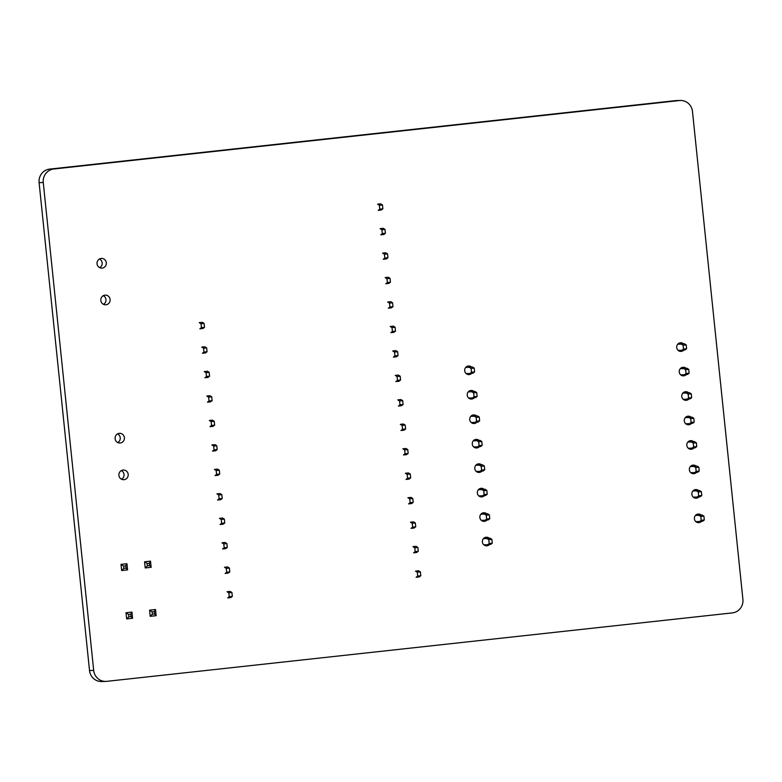 <?xml version="1.0" encoding="UTF-8"?>
<svg xmlns="http://www.w3.org/2000/svg" width="782" height="782" viewBox="0 0 782 782"><rect width="100%" height="100%" fill="white"/><g stroke="black" fill="none" stroke-linecap="round" stroke-linejoin="round"><path stroke-width="1.17" d="M732.382 612.893A12.297 11.847 88.5 0 0 742.9 599.374L692.481 111.484A12.297 11.847 88.5 0 0 679.441 100.546L53.782 169A12.297 11.847 88.5 0 0 43.264 182.519L93.684 670.409A12.297 11.847 88.5 0 0 106.723 681.347L732.382 612.893M680.389 100.477L676.225 100.585A12.297 11.847 88.5 0 0 675.277 100.653L49.618 169.108A12.297 11.847 88.5 0 0 39.1 182.626L89.519 670.516A12.297 11.847 88.5 0 0 101.611 681.523L105.775 681.415M701.522 521.32A4.301 4.145 -91.5 0 1 694.406 518.779A4.301 4.145 -91.5 0 1 701.2 515.045M696.351 514.664A4.301 4.145 -91.5 0 1 697.036 515.152M697.192 521.584A4.301 4.145 -91.5 0 1 696.537 522.102M698.991 496.853A4.301 4.145 -91.5 0 1 691.875 494.322A4.301 4.145 -91.5 0 1 698.668 490.578M693.82 490.197A4.301 4.145 -91.5 0 1 694.504 490.685M694.67 497.117A4.301 4.145 -91.5 0 1 694.015 497.645M696.459 472.396A4.301 4.145 -91.5 0 1 689.353 469.855A4.301 4.145 -91.5 0 1 696.146 466.121M691.288 465.74A4.301 4.145 -91.5 0 1 691.972 466.228M692.138 472.66A4.301 4.145 -91.5 0 1 691.484 473.178M693.937 447.93A4.301 4.145 -91.5 0 1 686.821 445.398A4.301 4.145 -91.5 0 1 693.614 441.654M688.766 441.273A4.301 4.145 -91.5 0 1 689.45 441.762M689.607 448.194A4.301 4.145 -91.5 0 1 688.952 448.721M481.917 471.126A4.301 4.145 -91.5 0 1 474.801 468.594A4.301 4.145 -91.5 0 1 481.595 464.85M476.746 464.469A4.301 4.145 -91.5 0 1 477.431 464.958M477.597 471.39A4.301 4.145 -91.5 0 1 476.942 471.917M691.405 423.463A4.301 4.145 -91.5 0 1 684.289 420.931A4.301 4.145 -91.5 0 1 691.083 417.197M686.234 416.816A4.301 4.145 -91.5 0 1 686.919 417.305M687.085 423.736A4.301 4.145 -91.5 0 1 686.43 424.255M688.874 399.006A4.301 4.145 -91.5 0 1 681.767 396.474A4.301 4.145 -91.5 0 1 688.561 392.73M683.712 392.349A4.301 4.145 -91.5 0 1 684.397 392.838M684.553 399.27A4.301 4.145 -91.5 0 1 683.898 399.798M479.395 446.669A4.301 4.145 -91.5 0 1 472.279 444.127A4.301 4.145 -91.5 0 1 479.073 440.393M474.224 440.012A4.301 4.145 -91.5 0 1 474.909 440.501M475.065 446.933A4.301 4.145 -91.5 0 1 474.41 447.451M683.82 350.082A4.301 4.145 -91.5 0 1 676.704 347.55A4.301 4.145 -91.5 0 1 683.507 343.806M678.649 343.425A4.301 4.145 -91.5 0 1 679.333 343.914M679.499 350.346A4.301 4.145 -91.5 0 1 678.844 350.864M686.352 374.539A4.301 4.145 -91.5 0 1 679.235 372.007A4.301 4.145 -91.5 0 1 686.029 368.273M681.181 367.892A4.301 4.145 -91.5 0 1 681.865 368.381M682.031 374.813A4.301 4.145 -91.5 0 1 681.376 375.331M489.503 544.516A4.301 4.145 -91.5 0 1 482.386 541.975A4.301 4.145 -91.5 0 1 489.18 538.241M484.332 537.86A4.301 4.145 -91.5 0 1 485.016 538.348M485.182 544.78A4.301 4.145 -91.5 0 1 484.527 545.298M486.971 520.05A4.301 4.145 -91.5 0 1 479.865 517.518A4.301 4.145 -91.5 0 1 486.658 513.774M481.81 513.393A4.301 4.145 -91.5 0 1 482.484 513.882M482.65 520.313A4.301 4.145 -91.5 0 1 481.995 520.841M484.449 495.593A4.301 4.145 -91.5 0 1 477.333 493.051A4.301 4.145 -91.5 0 1 484.126 489.317M479.278 488.936A4.301 4.145 -91.5 0 1 479.962 489.424M480.119 495.856A4.301 4.145 -91.5 0 1 479.464 496.375M476.864 422.202A4.301 4.145 -91.5 0 1 469.747 419.67A4.301 4.145 -91.5 0 1 476.541 415.926M471.693 415.545A4.301 4.145 -91.5 0 1 472.377 416.034M472.543 422.466A4.301 4.145 -91.5 0 1 471.888 422.994M118.903 475.368A4.839 4.663 -91.5 0 1 123.419 470.021A4.839 4.663 -91.5 0 1 128.209 474.742A4.839 4.663 -91.5 0 1 123.664 479.698A4.839 4.663 -91.5 0 1 118.903 475.368M121.347 470.588A4.839 4.663 -91.5 0 1 121.572 479.249M474.332 397.745A4.301 4.145 -91.5 0 1 467.225 395.203A4.301 4.145 -91.5 0 1 474.019 391.469M469.161 391.088A4.301 4.145 -91.5 0 1 469.845 391.577M470.011 398.009A4.301 4.145 -91.5 0 1 469.356 398.527M471.81 373.278A4.301 4.145 -91.5 0 1 464.694 370.746A4.301 4.145 -91.5 0 1 471.487 367.002M466.639 366.621A4.301 4.145 -91.5 0 1 467.323 367.11M467.48 373.542A4.301 4.145 -91.5 0 1 466.825 374.07M115.11 438.673A4.839 4.663 -91.5 0 1 119.626 433.326A4.839 4.663 -91.5 0 1 124.416 438.047A4.839 4.663 -91.5 0 1 119.871 443.013A4.839 4.663 -91.5 0 1 115.11 438.673M117.554 433.893A4.839 4.663 -91.5 0 1 117.779 442.553M97.036 263.769A4.839 4.663 -91.5 0 1 101.552 258.422A4.839 4.663 -91.5 0 1 106.342 263.143A4.839 4.663 -91.5 0 1 101.797 268.109A4.839 4.663 -91.5 0 1 97.036 263.769M99.48 258.989A4.839 4.663 -91.5 0 1 99.705 267.649M100.829 300.464A4.839 4.663 -91.5 0 1 105.345 295.117A4.839 4.663 -91.5 0 1 110.135 299.838A4.839 4.663 -91.5 0 1 105.59 304.794A4.839 4.663 -91.5 0 1 100.829 300.464M103.273 295.684A4.839 4.663 -91.5 0 1 103.498 304.345M483.423 538.642L486.99 538.554L488.799 539.668L489.2 543.519L487.626 544.722L483.843 544.819M488.799 539.668L491.888 539.326L490.079 538.212L486.99 538.554M490.079 538.212L483.677 538.378M491.888 539.326L492.289 543.177L489.2 543.519M492.289 543.177L490.715 544.38L487.626 544.722M480.901 514.185L484.459 514.097L486.277 515.201L486.668 519.053L485.094 520.255L481.311 520.353M486.277 515.201L489.366 514.869L487.548 513.754L484.459 514.097M487.548 513.754L481.145 513.921M489.366 514.869L489.767 518.72L486.668 519.053M489.767 518.72L488.193 519.913L485.094 520.255M478.369 489.718L481.937 489.63L483.745 490.744L484.146 494.595L482.572 495.798L478.789 495.886M483.745 490.744L486.834 490.402L485.026 489.288L481.937 489.63M485.026 489.288L478.623 489.454M486.834 490.402L487.235 494.253L484.146 494.595M487.235 494.253L485.661 495.456L482.572 495.798M475.837 465.261L479.405 465.173L481.213 466.277L481.614 470.129L480.04 471.331L476.258 471.429M481.213 466.277L484.312 465.945L482.494 464.831L479.405 465.173M482.494 464.831L476.091 464.997M484.312 465.945L484.703 469.796L481.614 470.129M484.703 469.796L483.129 470.989L480.04 471.331M473.315 440.794L476.873 440.706L478.692 441.82L479.083 445.672L477.519 446.874L473.736 446.962M478.692 441.82L481.78 441.478L479.972 440.364L476.873 440.706M479.972 440.364L473.56 440.53M481.78 441.478L482.181 445.329L479.083 445.672M482.181 445.329L480.607 446.532L477.519 446.874M470.784 416.337L474.351 416.239L476.16 417.353L476.561 421.205L474.987 422.407L471.204 422.505M476.16 417.353L479.249 417.021L477.44 415.907L474.351 416.239M477.44 415.907L471.038 416.073M479.249 417.021L479.649 420.872L476.561 421.205M479.649 420.872L478.076 422.065L474.987 422.407M468.262 391.87L471.82 391.782L473.638 392.896L474.029 396.748L472.455 397.95L468.672 398.038M473.638 392.896L476.727 392.554L474.909 391.44L471.82 391.782M474.909 391.44L468.506 391.606M476.727 392.554L477.128 396.406L474.029 396.748M477.128 396.406L475.554 397.608L472.455 397.95M465.73 367.413L469.298 367.315L471.106 368.43L471.507 372.281L469.933 373.483L473.022 373.141L474.596 371.949L474.195 368.097L472.387 366.983L465.984 367.149M472.387 366.983L469.298 367.315M474.195 368.097L471.106 368.43M474.596 371.949L471.507 372.281M469.933 373.483L466.15 373.581M695.442 515.446L699 515.358L700.819 516.472L701.21 520.323L699.646 521.526L695.853 521.614M700.819 516.472L703.908 516.13L702.099 515.015L699 515.358M702.099 515.015L695.687 515.182M703.908 516.13L704.308 519.981L701.21 520.323M704.308 519.981L702.735 521.183L699.646 521.526M692.911 490.988L696.479 490.891L698.287 492.005L698.688 495.856L697.114 497.059L693.331 497.157M698.287 492.005L701.376 491.673L699.567 490.558L696.479 490.891M699.567 490.558L693.165 490.725M701.376 491.673L701.777 495.524L698.688 495.856M701.777 495.524L700.203 496.717L697.114 497.059M690.389 466.522L693.947 466.434L695.765 467.548L696.156 471.399L694.582 472.602L690.799 472.69M695.765 467.548L698.854 467.206L697.036 466.092L693.947 466.434M697.036 466.092L690.633 466.258M698.854 467.206L699.245 471.057L696.156 471.399M699.245 471.057L697.681 472.26L694.582 472.602M687.857 442.065L691.425 441.967L693.233 443.081L693.634 446.933L692.06 448.135L688.277 448.233M693.233 443.081L696.322 442.749L694.514 441.635L691.425 441.967M694.514 441.635L688.111 441.801M696.322 442.749L696.723 446.6L693.634 446.933M696.723 446.6L695.149 447.793L692.06 448.135M685.325 417.598L688.893 417.51L690.702 418.624L691.102 422.476L689.529 423.668L685.746 423.766M690.702 418.624L693.8 418.282L691.982 417.168L688.893 417.51M691.982 417.168L685.579 417.334M693.8 418.282L694.191 422.133L691.102 422.476M694.191 422.133L692.617 423.336L689.529 423.668M682.803 393.141L686.361 393.043L688.18 394.157L688.571 398.009L687.007 399.211L683.214 399.309M688.18 394.157L691.268 393.825L689.46 392.711L686.361 393.043M689.46 392.711L683.048 392.877M691.268 393.825L691.669 397.676L688.571 398.009M691.669 397.676L690.095 398.869L687.007 399.211M680.272 368.674L683.839 368.586L685.648 369.7L686.049 373.552L684.475 374.744L680.692 374.842M685.648 369.7L688.737 369.358L686.928 368.244L683.839 368.586M686.928 368.244L680.526 368.41M688.737 369.358L689.138 373.21L686.049 373.552M689.138 373.21L687.564 374.412L684.475 374.744M677.74 344.217L681.308 344.119L683.116 345.233L683.517 349.085L681.943 350.287L685.042 349.945L686.606 348.752L686.215 344.901L684.397 343.787L677.994 343.953M684.397 343.787L681.308 344.119M686.215 344.901L683.116 345.233M686.606 348.752L683.517 349.085M681.943 350.287L678.16 350.385M144.562 561.789L150.506 561.144L149.362 563.255L147.143 563.499L144.562 561.789L145.208 567.957L147.378 565.816L147.143 563.499M150.506 561.144L151.141 567.312L149.606 565.572L149.362 563.255M149.606 565.572L147.378 565.816M151.141 567.312L145.208 567.957M121.005 564.369L126.948 563.724L125.804 565.836L123.585 566.08L121.005 564.369L121.65 570.537L123.82 568.397L123.585 566.08M126.948 563.724L127.583 569.883L126.049 568.152L125.804 565.836M126.049 568.152L123.82 568.397M127.583 569.883L121.65 570.537M149.567 610.165L155.501 609.52L154.367 611.632L152.138 611.876L149.567 610.165L150.203 616.333L152.382 614.193L152.138 611.876M155.501 609.52L156.136 615.678L154.601 613.948L154.367 611.632M154.601 613.948L152.382 614.193M156.136 615.678L150.203 616.333M126.01 612.746L131.943 612.101L130.809 614.212L128.58 614.457L126.01 612.746L126.645 618.914L128.825 616.763L128.58 614.457M131.943 612.101L132.578 618.259L131.044 616.519L130.809 614.212M131.044 616.519L128.825 616.763M132.578 618.259L126.645 618.914M219.126 498.848L217.552 500.05L220.651 499.708L222.215 498.515L219.126 498.848L217.552 500.05L220.651 499.708L222.215 498.515L219.126 498.848L218.725 494.996L219.126 498.848M216.917 493.882L218.725 494.996L221.824 494.664L220.006 493.55L216.917 493.882L218.725 494.996L221.824 494.664L222.215 498.515L221.824 494.664L220.006 493.55L216.917 493.882M216.604 474.391L215.03 475.593L218.119 475.251L219.693 474.048L216.604 474.391L215.03 475.593L218.119 475.251L219.693 474.048L216.604 474.391L216.203 470.539L216.604 474.391M214.395 469.425L216.203 470.539L219.292 470.197L217.484 469.083L214.395 469.425L216.203 470.539L219.292 470.197L219.693 474.048L219.292 470.197L217.484 469.083L214.395 469.425M214.073 449.924L212.499 451.126L215.588 450.784L217.161 449.591L214.073 449.924L212.499 451.126L215.588 450.784L217.161 449.591L214.073 449.924L213.672 446.072L214.073 449.924M211.863 444.958L213.672 446.072L216.761 445.74L214.952 444.626L211.863 444.958L213.672 446.072L216.761 445.74L217.161 449.591L216.761 445.74L214.952 444.626L211.863 444.958M211.541 425.467L209.967 426.669L213.066 426.327L214.639 425.125L211.541 425.467L209.967 426.659L213.066 426.327L214.639 425.125L211.541 425.467L211.15 421.615L211.541 425.467M209.332 420.501L211.15 421.615L214.239 421.273L212.43 420.159L209.332 420.501L211.15 421.615L214.239 421.273L214.639 425.125L214.239 421.273L212.43 420.159L209.332 420.501M209.019 401L207.445 402.202L210.534 401.86L212.108 400.667L209.019 401L208.618 397.148L206.81 396.034L209.899 395.702L211.707 396.816L208.618 397.148M211.707 396.816L212.108 400.667M206.487 376.543L204.913 377.735L208.002 377.403L209.576 376.201L206.487 376.543L206.086 372.691L204.278 371.577L207.367 371.235L209.185 372.349L206.086 372.691M209.185 372.349L209.576 376.201M203.965 352.076L202.391 353.278L205.48 352.936L207.054 351.744L203.965 352.076L203.564 348.225L201.746 347.11L204.845 346.778L206.653 347.892L203.564 348.225M206.653 347.892L207.054 351.744M204.522 327.277L204.122 323.425L202.313 322.311L199.224 322.653L201.033 323.768L201.433 327.619L199.86 328.811L202.949 328.479L204.522 327.277L201.433 327.619M204.122 323.425L201.033 323.768M229.243 596.695L227.67 597.898L230.758 597.556L232.332 596.363L229.243 596.695L228.843 592.844L227.034 591.739L230.123 591.397L231.931 592.512L228.843 592.844M231.931 592.512L232.332 596.363M226.712 572.238L225.138 573.441L228.227 573.098L229.8 571.896L226.712 572.238L226.311 568.387L224.502 567.273L227.591 566.93L229.409 568.045L226.311 568.387M229.409 568.045L229.8 571.896M224.18 547.771L222.616 548.974L225.705 548.632L227.279 547.439L224.18 547.771L223.789 543.92L221.971 542.806L225.069 542.473L226.878 543.588L223.789 543.92M226.878 543.588L227.279 547.439M221.658 523.314L220.084 524.517L223.173 524.175L224.747 522.972L221.658 523.314L221.257 519.463L219.449 518.349L222.538 518.007L224.346 519.121L221.257 519.463M224.346 519.121L224.747 522.972M397.471 380.384L395.897 381.587L398.996 381.245L400.57 380.042L397.471 380.384L397.08 376.533L395.262 375.419L398.361 375.077L400.169 376.191L397.08 376.533M400.169 376.191L400.57 380.042M394.949 355.918L393.375 357.12L396.464 356.778L398.038 355.585L394.949 355.918L394.548 352.066L392.74 350.962L395.829 350.619L397.637 351.734L394.548 352.066M397.637 351.734L398.038 355.585M392.417 331.46L390.844 332.663L393.933 332.321L395.506 331.118L392.417 331.46L392.017 327.609L390.208 326.495L393.297 326.153L395.115 327.267L392.017 327.609M395.115 327.267L395.506 331.118M389.895 306.994L388.322 308.196L391.411 307.854L392.984 306.661L389.895 306.994L389.495 303.142L387.677 302.038L390.775 301.696L392.584 302.81L389.495 303.142M392.584 302.81L392.984 306.661M387.364 282.537L385.79 283.739L388.879 283.397L390.453 282.194L387.364 282.537L386.963 278.685L385.155 277.571L388.243 277.229L390.052 278.343L386.963 278.685M390.052 278.343L390.453 282.194M384.832 258.07L383.258 259.272L386.357 258.93L387.931 257.737L384.832 258.07L384.441 254.218L382.623 253.114L385.712 252.772L387.53 253.886L384.441 254.218M387.53 253.886L387.931 257.737M382.31 233.613L380.736 234.815L383.825 234.473L385.399 233.271L382.31 233.613L381.909 229.761L380.101 228.647L383.19 228.305L384.998 229.419L381.909 229.761M384.998 229.419L385.399 233.271M382.867 208.814L382.476 204.962L380.658 203.848L377.569 204.18L379.378 205.295L379.778 209.146L378.205 210.348L381.293 210.006L382.867 208.814L379.778 209.146M382.476 204.962L379.378 205.295M417.696 576.08L416.122 577.282L419.22 576.94L420.784 575.738L417.696 576.08L417.305 572.229L415.486 571.114L418.575 570.782L420.393 571.886L417.305 572.229M420.393 571.886L420.784 575.738M415.174 551.623L413.6 552.815L416.689 552.483L418.262 551.281L415.174 551.623L414.773 547.762L412.964 546.657L416.053 546.315L417.862 547.429L414.773 547.762M417.862 547.429L418.262 551.281M412.642 527.156L411.068 528.358L414.157 528.016L415.731 526.814L412.642 527.156L412.241 523.305L410.433 522.19L413.522 521.858L415.34 522.962L412.241 523.305M415.34 522.962L415.731 526.814M410.11 502.689L408.546 503.891L411.635 503.559L413.209 502.357L410.11 502.689L409.719 498.838L407.901 497.733L411 497.391L412.808 498.505L409.719 498.838M412.808 498.505L413.209 502.357M407.588 478.232L406.014 479.434L409.103 479.092L410.677 477.89L407.588 478.232L407.187 474.381L405.379 473.266L408.468 472.924L410.276 474.039L407.187 474.381M410.276 474.039L410.677 477.89M405.056 453.765L403.483 454.968L406.581 454.635L408.145 453.433L405.056 453.765L404.656 449.914L402.847 448.809L405.936 448.467L407.754 449.582L404.656 449.914M407.754 449.582L408.145 453.433M402.535 429.308L400.961 430.511L404.05 430.168L405.623 428.966L402.535 429.308L402.134 425.457L400.325 424.343L403.414 424L405.223 425.115L402.134 425.457M405.223 425.115L405.623 428.966M403.092 404.509L402.691 400.658L400.883 399.543L397.794 399.885L399.602 400.99L400.003 404.841L398.429 406.044L401.518 405.711L403.092 404.509L400.003 404.841M402.691 400.658L399.602 400.99M679.441 100.546L675.277 100.653M53.782 169L49.618 169.108M43.264 182.519L39.1 182.626M93.684 670.409L89.519 670.516"/></g></svg>
